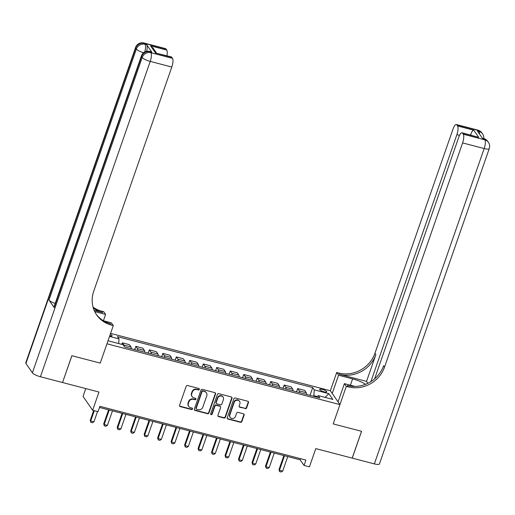 <?xml version="1.0" encoding="UTF-8"?>
<svg xmlns="http://www.w3.org/2000/svg" width="515" height="515" viewBox="0 0 515 515"><rect width="100%" height="100%" fill="white"/><g stroke="black" fill="none" stroke-linecap="round" stroke-linejoin="round"><path stroke-width="0.77" d="M199.324 389.404A0.805 0.74 145.3 0 0 198.842 388.471L187.595 385.535A1.146 1.056 145.3 0 0 186.166 386.314L179.568 405.266A1.146 1.056 145.3 0 0 180.263 406.593L191.509 409.528A0.805 0.74 145.3 0 0 192.43 408.337A0.805 0.74 145.3 0 0 192.024 408.054L190.569 407.674A3.676 3.386 145.3 0 1 188.355 403.425L188.902 401.842A3.676 3.386 145.3 0 1 193.466 399.357L194.921 399.737A0.805 0.74 145.3 0 0 195.835 398.546A0.805 0.74 145.3 0 0 195.43 398.262L193.975 397.883A3.676 3.386 145.3 0 1 191.76 393.634L192.314 392.05A3.676 3.386 145.3 0 1 196.872 389.565L198.327 389.945A0.805 0.74 145.3 0 0 199.324 389.404M192.127 396.608L191.87 396.235A3.676 3.386 145.3 0 1 191.503 393.254L192.05 391.677A3.676 3.386 145.3 0 1 196.614 389.192L198.069 389.572A0.805 0.74 145.3 0 0 199.086 388.587M179.574 405.994A1.146 1.056 145.3 0 0 179.999 406.219L191.252 409.155A0.805 0.74 145.3 0 0 192.269 408.17M188.715 406.399L188.458 406.026A3.676 3.386 145.3 0 1 188.091 403.045L188.645 401.468A3.676 3.386 145.3 0 1 193.202 398.983L194.657 399.363A0.805 0.74 145.3 0 0 195.674 398.378M322.371 389.424A3.747 0.908 19.2 0 0 319.661 389.392A3.747 0.908 19.2 0 0 324.032 391.818A3.747 0.908 19.2 0 0 326.735 391.857A3.747 0.908 19.2 0 0 322.371 389.424M245.198 408.665A1.146 1.056 145.3 0 0 246.621 407.893L248.475 402.576A1.146 1.056 145.3 0 0 247.779 401.243L235.291 397.986A1.146 1.056 145.3 0 0 233.862 398.758L227.263 417.71A1.146 1.056 145.3 0 0 227.958 419.043L240.447 422.3A1.146 1.056 145.3 0 0 241.876 421.521L244.11 415.103A1.146 1.056 145.3 0 0 243.421 413.77L238.072 412.38A1.146 1.056 145.3 0 0 236.649 413.152L235.535 416.339A3.071 2.833 145.3 0 1 230.179 417.35A3.071 2.833 145.3 0 1 229.877 414.858L234.216 402.382A3.071 2.833 145.3 0 1 239.578 401.378A3.071 2.833 145.3 0 1 239.881 403.863L239.16 405.942A1.146 1.056 145.3 0 0 239.848 407.268L244.94 408.292A1.146 1.056 145.3 0 0 246.363 407.513L248.217 402.196A1.146 1.056 145.3 0 0 248.211 401.468M62.579 382.536L98.983 392.037L92.636 410.268L98.024 411.678L99.891 406.316L305.91 460.075L304.043 465.438L309.438 466.848L315.785 448.61L352.189 458.112L361.53 431.293L333.211 423.909L339.939 404.597L106.953 343.801L100.232 363.107L113.306 325.57L111.362 325.062A29.265 26.954 -34.7 0 1 96.633 314.89A29.265 26.954 -34.7 0 1 93.736 291.207L171.804 67.034L150.232 61.401L40.415 376.755L62.527 382.523L71.862 355.704L100.232 363.107L71.92 355.723L62.54 382.478M215.547 393.981A1.146 1.056 145.3 0 0 214.858 392.649L202.363 389.392A1.146 1.056 145.3 0 0 200.94 390.17L194.335 409.116A1.146 1.056 145.3 0 0 195.03 410.449L207.526 413.706A1.146 1.056 145.3 0 0 208.948 412.933L215.547 393.981L215.289 393.608A1.146 1.056 145.3 0 0 215.283 392.881M218.824 393.685L231.319 396.949A1.146 1.056 145.3 0 1 232.014 398.275L225.409 417.227A1.146 1.056 145.3 0 1 223.986 418.006L218.637 416.609A1.146 1.056 145.3 0 1 217.948 415.283L220.626 407.597A1.146 1.056 145.3 0 0 219.931 406.264L216.384 405.337A1.146 1.056 145.3 0 0 214.961 406.116L212.174 414.118A0.805 0.74 145.3 0 1 210.77 414.382A0.805 0.74 145.3 0 1 210.693 413.732L217.401 394.464A1.146 1.056 145.3 0 1 218.824 393.685M109.721 335.864A3.631 0.876 19.2 0 0 112.09 335.832A3.631 0.876 19.2 0 0 110.249 334.338M110.583 333.392L330.353 390.737L339.939 404.597M108.137 340.402L108.472 340.885L123.034 344.683L124.598 346.949L319.834 397.895L318.264 395.629L316.905 397.129M109.521 336.43L119.042 338.915L118.675 343.544M310.011 395.333L312.708 387.595L117.478 336.649L119.042 338.915M312.708 387.595L314.272 389.861L328.834 393.66L332.825 399.428L318.264 395.629M85.773 388.587L83.05 396.408L92.636 410.268M99.498 407.455L300.155 459.818L304.043 465.438M317.401 396.582L313.815 395.649L313.603 396.267M300.554 458.678L300.155 459.818M121.843 344.374L122.377 342.842L123.948 345.108A4.68 1.429 104.6 0 1 124.263 346.466M131.28 348.694A4.68 1.429 104.6 0 0 130.958 346.936L129.387 344.67L122.377 342.842M134.737 349.595L135.863 346.357L137.428 348.623A4.68 1.429 104.6 0 1 137.75 350.38M144.76 352.209A4.68 1.429 104.6 0 0 144.438 350.457L142.874 348.192L135.863 346.357M148.217 353.11L149.344 349.878L150.914 352.144A4.68 1.429 104.6 0 1 151.236 353.902M158.247 355.73A4.68 1.429 104.6 0 0 157.925 353.972L156.354 351.706L149.344 349.878M161.704 356.631L162.83 353.393L164.394 355.659A4.68 1.429 104.6 0 1 164.716 357.416M171.727 359.245A4.68 1.429 104.6 0 0 171.405 357.494L169.841 355.228L162.83 353.393M175.184 360.146L176.31 356.914L177.875 359.18A4.68 1.429 104.6 0 1 178.203 360.938M185.213 362.766A4.68 1.429 104.6 0 0 184.891 361.009L183.321 358.743L176.31 356.914M188.664 363.667L189.79 360.429L191.361 362.702A4.68 1.429 104.6 0 1 191.683 364.453M198.693 366.281A4.68 1.429 104.6 0 0 198.372 364.53L196.801 362.264L189.79 360.429M202.15 367.182L203.277 363.951L204.841 366.216A4.68 1.429 104.6 0 1 205.163 367.974M212.18 369.802A4.68 1.429 104.6 0 0 211.852 368.045L210.287 365.779L203.277 363.951M215.631 370.703L216.757 367.472L218.328 369.738A4.68 1.429 104.6 0 1 218.65 371.489M225.66 373.317A4.68 1.429 104.6 0 0 225.338 371.566L223.768 369.3L216.757 367.472M229.117 374.225L230.244 370.987L231.808 373.253A4.68 1.429 104.6 0 1 232.13 375.01M239.14 376.838A4.68 1.429 104.6 0 0 238.818 375.081L237.254 372.815L230.244 370.987M242.597 377.74L243.724 374.508L245.295 376.774A4.68 1.429 104.6 0 1 245.616 378.525M252.627 380.36A4.68 1.429 104.6 0 0 252.305 378.602L250.734 376.336L243.724 374.508M256.077 381.261L257.204 378.023L258.775 380.289A4.68 1.429 104.6 0 1 259.097 382.046M266.107 383.875A4.68 1.429 104.6 0 0 265.785 382.117L264.221 379.851L257.204 378.023M269.564 384.776L270.69 381.544L272.255 383.81A4.68 1.429 104.6 0 1 272.583 385.561M279.594 387.396A4.68 1.429 104.6 0 0 279.265 385.638L277.701 383.372L270.69 381.544M283.044 388.297L284.171 385.059L285.741 387.325A4.68 1.429 104.6 0 1 286.063 389.083M293.074 390.911A4.68 1.429 104.6 0 0 292.752 389.16L291.181 386.887L284.171 385.059M296.531 391.812L297.657 388.58L299.221 390.846A4.68 1.429 104.6 0 1 299.543 392.604M306.554 394.432A4.68 1.429 104.6 0 0 306.232 392.675L304.668 390.409L297.657 388.58M313.815 395.649L314.272 389.861M328.834 393.66L325.017 397.393M194.342 409.843A1.146 1.056 145.3 0 0 194.773 410.075L207.262 413.333A1.146 1.056 145.3 0 0 208.691 412.56L215.289 393.608M203.013 391.168A0.805 0.74 145.3 0 0 202.015 391.715L196.221 408.35A0.805 0.74 145.3 0 0 196.704 409.277L198.243 409.676A3.676 3.386 145.3 0 0 202.807 407.191L206.766 395.823A3.676 3.386 145.3 0 0 204.552 391.567L202.756 390.795A0.805 0.74 145.3 0 0 201.758 391.336L202.015 391.715M196.305 409L196.041 408.627A0.805 0.74 145.3 0 1 195.964 407.97L201.758 391.336M206.399 392.848L206.142 392.475A3.676 3.386 145.3 0 0 204.288 391.194L204.552 391.567M202.756 390.795L204.288 391.194M217.954 416.004A1.146 1.056 145.3 0 0 218.379 416.236L223.729 417.633A1.146 1.056 145.3 0 0 225.152 416.854L231.75 397.902A1.146 1.056 145.3 0 0 231.744 397.174M220.51 406.663L220.253 406.29A1.146 1.056 145.3 0 0 219.673 405.891L216.126 404.964A1.146 1.056 145.3 0 0 214.703 405.743L211.916 413.745L212.174 414.118M210.674 414.169A0.805 0.74 145.3 0 0 211.916 413.745M223.401 399.621A3.071 2.833 145.3 0 0 220.22 396.022A3.071 2.833 145.3 0 0 217.736 398.14L216.203 402.537A1.146 1.056 145.3 0 0 216.899 403.863L220.446 404.79A1.146 1.056 145.3 0 0 221.868 404.018L223.401 399.621M223.098 397.129L222.841 396.756A3.071 2.833 145.3 0 0 217.478 397.767L217.736 398.14M216.319 403.464L216.062 403.091A1.146 1.056 145.3 0 1 215.946 402.164L217.478 397.767M239.166 406.67A1.146 1.056 145.3 0 0 239.591 406.895L244.94 408.292M239.578 401.378L239.321 400.998A3.071 2.833 145.3 0 0 233.958 402.009L234.216 402.382M230.179 417.35L229.922 416.976A3.071 2.833 145.3 0 1 229.613 414.485L233.958 402.009M227.27 418.438A1.146 1.056 145.3 0 0 227.694 418.663L240.19 421.927A1.146 1.056 145.3 0 0 241.619 421.148L243.853 414.73A1.146 1.056 145.3 0 0 243.846 414.002M93.646 410.532L90.234 420.33L90.704 421L93.936 421.849L97.528 411.549M93.936 421.849L92.449 422.751L90.833 422.326L90.234 420.33M94.29 410.7L90.704 421L90.833 422.326M108.601 409.831L103.721 423.845L104.185 424.521L107.423 425.364L112.476 410.841M107.423 425.364L105.929 426.266L104.313 425.847L103.721 423.845M109.244 409.998L104.185 424.521L104.313 425.847M122.081 413.352L117.201 427.366L117.671 428.036L120.903 428.886L125.963 414.363M120.903 428.886L119.416 429.787L117.8 429.362L117.201 427.366M122.725 413.519L117.671 428.036L117.8 429.362M135.567 416.867L130.688 430.881L131.151 431.557L134.389 432.4L139.443 417.877M134.389 432.4L132.896 433.302L131.28 432.883L130.688 430.881M136.205 417.034L131.151 431.557L131.28 432.883M149.047 420.388L144.168 434.402L144.631 435.078L147.869 435.922L152.929 421.399M147.869 435.922L146.382 436.823L144.76 436.398L144.168 434.402M149.691 420.555L144.631 435.078L144.76 436.398M151.886 52.208L150.271 51.783A7.023 2.144 -75.4 0 0 149.801 51.423L151.416 51.848A7.023 2.144 104.6 0 1 151.886 52.208L146.704 44.715A7.023 2.144 104.6 0 1 146.627 51.339M113.306 325.57L111.427 322.853L103.399 320.755L105.594 314.42L94.702 311.581M105.594 314.42L103.721 311.71L101.777 311.202A29.265 26.954 -34.7 0 1 93.048 307.127M94.129 310.313L102.71 312.547A29.265 26.954 -34.7 0 1 93.286 307.957M40.415 376.755A7.023 1.7 -160.8 0 1 32.387 372.815L142.204 57.468L141.554 56.528A7.023 6.47 145.3 0 1 150.271 51.783L150.914 52.717L172.486 58.35L171.727 57.242A7.023 2.144 104.6 0 0 171.257 56.882L155.543 53.019L150.599 45.867L166.776 50.09L166.01 48.983L144.438 43.357L145.088 44.29L146.704 44.715M166.776 50.09A7.023 2.144 104.6 0 1 166.911 55.749M55.202 303.432A7.023 1.7 -160.8 0 1 48.97 300.033L136.372 49.034L135.728 48.101A7.023 6.47 145.3 0 1 144.438 43.357A7.023 2.144 -75.4 0 0 143.975 42.996L165.547 48.622A7.023 2.144 104.6 0 1 166.01 48.983M32.387 372.815L25.911 363.448A7.023 1.7 -160.8 0 1 25.75 362.83L135.567 47.483A7.023 1.7 19.2 0 0 135.728 48.101L25.911 363.448M48.97 300.033L54.152 307.519A7.023 1.7 -160.8 0 1 53.991 306.901L141.393 55.91A7.023 1.7 19.2 0 0 141.554 56.528L54.152 307.519M172.486 58.35A7.023 2.144 104.6 0 1 171.804 67.034M111.362 325.062L110.429 323.71A29.265 26.954 -34.7 0 1 96.176 314.208M150.599 45.867L153.071 48.101L156.47 53.026M477.914 130.134A7.023 7.023 0 0 1 481.918 132.934A7.023 6.47 145.3 0 0 478.384 130.495L456.811 124.868A7.023 2.144 -75.4 0 0 456.342 124.508L477.914 130.134A7.023 2.144 104.6 0 1 478.384 130.495L479.027 131.434L477.411 131.01L482.594 138.503L484.209 138.928L484.86 139.861A7.023 2.144 104.6 0 1 484.171 148.545L462.599 142.919A7.023 2.144 -75.4 0 0 463.288 134.235L484.86 139.861A7.023 6.47 -34.7 0 1 488.394 142.301A7.023 7.023 0 0 1 489.25 148.61A7.023 1.7 19.2 0 1 484.171 148.545L374.353 463.893L352.247 458.125L361.582 431.306L333.211 423.909L346.286 386.366L348.23 386.874A29.265 26.954 145.3 0 0 384.531 367.092L462.599 142.919M365.495 384.325A13.171 3.18 19.2 0 0 352.601 378.879L338.58 375.223L336.701 372.506L338.645 373.008A29.265 26.954 145.3 0 0 374.946 353.232L453.013 129.053A7.023 2.144 -75.4 0 1 456.342 124.508M338.059 401.887L344.406 383.649L355.047 386.424M344.406 383.649L346.286 386.366M366.545 381.396L339.578 374.36A29.265 26.954 145.3 0 0 375.879 354.584L366.545 381.396L367.852 383.289M471.18 135.149L470.742 134.512C471.573 131.898 472.577 130.462 473.755 130.192L478.699 137.351L462.522 133.128L463.288 134.235M462.522 133.128A7.023 2.144 -75.4 0 0 462.052 132.767A7.023 2.144 -75.4 0 0 458.723 137.318L374.624 378.828M489.25 148.61L379.433 463.957A7.023 1.7 -160.8 0 1 374.353 463.893M332.233 393.454L338.58 375.223M330.353 390.737L336.701 372.506M370.897 381.589L456.889 134.653A7.023 2.144 -75.4 0 0 457.571 125.975L473.755 130.192M456.811 124.868L457.571 125.975M470.742 134.512A7.023 2.144 104.6 0 1 470.652 135.014M348.23 386.874L347.297 385.523A29.265 26.954 145.3 0 0 383.598 365.747L384.531 367.092M478.699 137.351L462.052 132.767M337.563 401.166L338.246 401.346M162.528 423.903L157.648 437.917L158.118 438.593L161.35 439.437L166.409 424.92M161.35 439.437L159.862 440.338L158.247 439.919L157.648 437.917M163.171 424.07L158.118 438.593L158.247 439.919M176.014 427.424L171.135 441.439L171.598 442.115L174.836 442.958L179.889 428.435M174.836 442.958L173.349 443.859L171.727 443.434L171.135 441.439M176.658 427.592L171.598 442.115L171.727 443.434M189.494 430.939L184.615 444.954L185.085 445.63L188.316 446.473L193.376 431.956M188.316 446.473L186.829 447.381L185.213 446.956L184.615 444.954M190.138 431.106L185.085 445.63L185.213 446.956M202.981 434.46L198.101 448.475L198.565 449.151L201.803 449.994L206.856 435.471M201.803 449.994L200.309 450.895L198.693 450.471L198.101 448.475M203.625 434.628L198.565 449.151L198.693 450.471M216.461 437.975L211.581 451.996L212.045 452.666L215.283 453.509L220.343 438.992M215.283 453.509L213.796 454.417L212.18 453.992L211.581 451.996M217.105 438.149L212.045 452.666L212.18 453.992M229.948 441.497L225.061 455.511L225.531 456.187L228.769 457.03L233.823 442.507M228.769 457.03L227.276 457.932L225.66 457.513L225.061 455.511M230.585 441.664L225.531 456.187L225.66 457.513M243.428 445.018L238.548 459.032L239.012 459.702L242.25 460.552L247.303 446.029M242.25 460.552L240.763 461.453L239.14 461.028L238.548 459.032M244.071 445.185L239.012 459.702L239.14 461.028M256.908 448.533L252.028 462.547L252.498 463.223L255.73 464.067L260.79 449.544M255.73 464.067L254.243 464.968L252.627 464.549L252.028 462.547M257.552 448.7L252.498 463.223L252.627 464.549M270.394 452.054L265.515 466.069L265.978 466.738L269.216 467.588L274.27 453.065M269.216 467.588L267.729 468.489L266.107 468.064L265.515 466.069M271.038 452.222L265.978 466.738L266.107 468.064M283.874 455.569L278.995 469.583L279.465 470.259L282.696 471.103L287.756 456.58M282.696 471.103L281.209 472.004L279.594 471.586L278.995 469.583M284.518 455.736L279.465 470.259L279.594 471.586M130.958 346.936L123.948 345.108M144.438 350.457L137.428 348.623M157.925 353.972L150.914 352.144M171.405 357.494L164.394 355.659M184.891 361.009L177.875 359.18M198.372 364.53L191.361 362.702M211.852 368.045L204.841 366.216M225.338 371.566L218.328 369.738M238.818 375.081L231.808 373.253M252.305 378.602L245.295 376.774M265.785 382.117L258.775 380.289M279.265 385.638L272.255 383.81M292.752 389.16L285.741 387.325M306.232 392.675L299.221 390.846M196.614 389.192L196.872 389.565M192.05 391.677L192.314 392.05M191.503 393.254L191.76 393.634M194.657 399.363L194.921 399.737M193.202 398.983L193.466 399.357M188.645 401.468L188.902 401.842M188.091 403.045L188.355 403.425M191.252 409.155L191.509 409.528M179.999 406.219L180.263 406.593M198.069 389.572L198.327 389.945M208.691 412.56L208.948 412.933M207.262 413.333L207.526 413.706M194.773 410.075L195.03 410.449M195.964 407.97L196.221 408.35M231.75 397.902L232.014 398.275M225.152 416.854L225.409 417.227M223.729 417.633L223.986 418.006M218.379 416.236L218.637 416.609M219.673 405.891L219.931 406.264M216.126 404.964L216.384 405.337M214.703 405.743L214.961 406.116M215.946 402.164L216.203 402.537M239.591 406.895L239.848 407.268M229.613 414.485L229.877 414.858M243.853 414.73L244.11 415.103M241.619 421.148L241.876 421.521M240.19 421.927L240.447 422.3M227.694 418.663L227.958 419.043M248.217 402.196L248.475 402.576M246.363 407.513L246.621 407.893M102.71 312.547L101.777 311.202M171.727 57.242L155.543 53.019M144.702 52.034A7.023 2.144 -75.4 0 0 145.088 44.29A7.023 6.47 -34.7 0 0 136.372 49.034A7.023 1.7 19.2 0 0 143.614 52.755M150.232 61.401A7.023 2.144 -75.4 0 0 150.914 52.717A7.023 6.47 -34.7 0 0 142.204 57.468A7.023 1.7 19.2 0 0 150.232 61.401M339.578 374.36L338.645 373.008M375.879 354.584L374.946 353.232M459.541 135.348L456.889 134.653M483.746 138.567A7.023 2.144 104.6 0 1 484.209 138.928A7.023 6.47 145.3 0 1 487.744 141.368A7.023 7.023 0 0 0 483.746 138.567L482.394 138.213M483.778 138.574A7.023 7.023 0 0 0 482.568 133.874A7.023 6.47 -34.7 0 0 479.027 131.434A7.023 2.144 104.6 0 1 479.517 134.055M350.4 385.214L352.601 378.879M143.975 42.996A7.023 7.023 0 0 0 135.567 47.483M149.801 51.423A7.023 7.023 0 0 0 141.393 55.91M487.744 141.368L488.394 142.301M481.918 132.934L482.568 133.874"/></g></svg>
